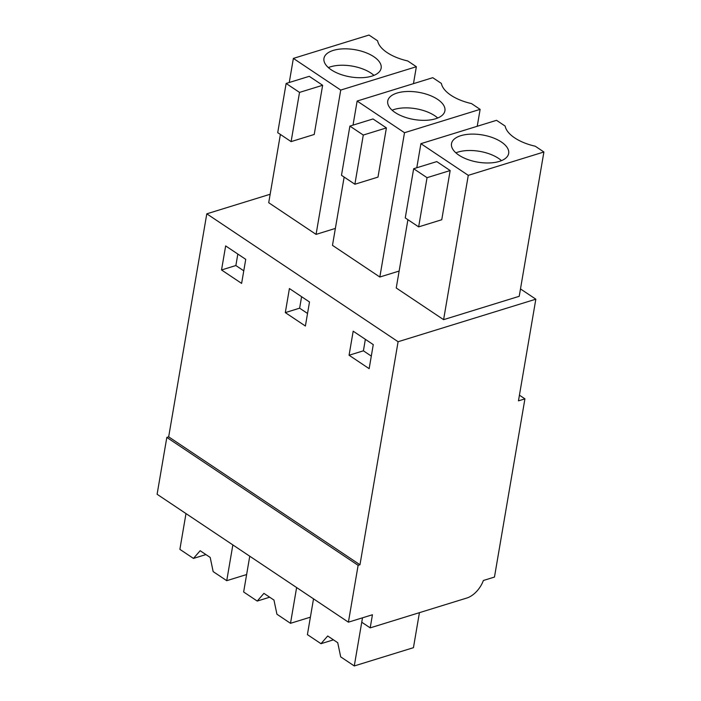 <?xml version="1.0" encoding="UTF-8"?>
<svg xmlns="http://www.w3.org/2000/svg" width="701" height="701" viewBox="0 0 701 701"><rect width="100%" height="100%" fill="white"/><g stroke="black" fill="none" stroke-linecap="round" stroke-linejoin="round"><path stroke-width="1.05" d="M270.157 194.256L206.795 213.823L168.669 436.846L166.82 437.415L157.103 494.266L348.406 622.173L372.441 614.751L370.198 627.868L466.813 598.032A20.171 12.145 123.8 0 0 483.375 580.489L494.468 577.063L524.926 398.86L518.46 400.858L535.836 299.187L398.098 341.729L359.972 564.752L358.123 565.321L348.406 622.173M166.82 437.415L358.123 565.321M168.669 436.846L359.972 564.752M206.795 213.823L398.098 341.729M221.534 269.964L241.617 283.397L245.736 259.344L225.652 245.911L221.534 269.964L235.869 265.539L243.773 270.823M289.417 288.549L285.307 312.602L305.391 326.026L309.5 301.982L289.417 288.549M349.072 355.241L369.155 368.665L373.265 344.612L353.181 331.187L349.072 355.241L363.398 350.815L371.302 356.099M520.484 288.926L535.836 299.187M280.382 134.434L268.711 202.712L316.072 234.388L335.367 228.421M344.147 177.064L332.476 245.35L379.837 277.018L399.132 271.059M407.912 219.702L396.24 287.988L443.602 319.656L519.222 296.304L543.897 151.994L535.275 146.229A37.828 17.989 9.7 0 1 505.149 126.084L496.527 120.318L420.907 143.67L468.277 175.346L543.897 151.994M519.432 395.189L524.926 398.86M333.448 639.847L320.988 643.693L327.691 635.991L337.733 642.712L340.695 656.872L354.277 665.95L362.496 617.818L361.751 622.216L370.198 627.868M237.832 254.06L235.869 265.539M301.596 296.689L299.634 308.177L307.537 313.461M285.307 312.602L299.634 308.177M365.361 339.328L363.398 350.815M293.377 58.402L340.739 90.07L416.359 66.718L407.737 60.952A37.828 17.989 9.7 0 1 377.611 40.816L368.998 35.05L293.377 58.402L289.259 82.49M416.359 66.718L413.467 83.647M340.739 90.07L316.072 234.388M309.246 76.321L322.635 85.277L314.223 134.469L291.108 141.611L277.719 132.655L286.131 83.454L309.246 76.321M441.385 83.445L432.762 77.688L357.142 101.04L404.503 132.708L480.124 109.356L471.51 103.59A37.828 17.989 9.7 0 1 441.385 83.445M480.124 109.356L477.232 126.276M404.503 132.708L379.837 277.018M357.142 101.04L353.024 125.129M373.011 118.96L386.4 127.906L377.988 177.108L354.881 184.24L341.483 175.294L349.895 126.092L373.011 118.96M468.277 175.346L443.602 319.656M420.907 143.67L416.788 167.767M436.776 161.589L450.165 170.545L441.753 219.737L418.646 226.879L405.257 217.923L413.66 168.731L436.776 161.589M361.988 51.339A29.004 13.792 9.7 0 0 323.967 58.385A29.004 13.792 9.7 0 0 343.122 75.209A29.004 13.792 9.7 0 0 381.142 68.163A29.004 13.792 9.7 0 0 361.988 51.339M322.635 85.277L299.52 92.409L286.131 83.454M299.52 92.409L291.108 141.611M425.752 93.978A29.004 13.792 9.7 0 0 387.741 101.023A29.004 13.792 9.7 0 0 406.895 117.838A29.004 13.792 9.7 0 0 444.907 110.793A29.004 13.792 9.7 0 0 425.752 93.978M386.4 127.906L363.284 135.048L349.895 126.092M363.284 135.048L354.881 184.24M489.517 136.616A29.004 13.792 9.7 0 0 451.505 143.661A29.004 13.792 9.7 0 0 470.66 160.476A29.004 13.792 9.7 0 0 508.672 153.431A29.004 13.792 9.7 0 0 489.517 136.616M450.165 170.545L427.049 177.677L413.66 168.731M427.049 177.677L418.646 226.879M373.957 75.375A29.004 13.792 9.7 0 0 359.184 67.743A29.004 13.792 9.7 0 0 328.357 67.576M437.722 118.005A29.004 13.792 9.7 0 0 422.948 110.381A29.004 13.792 9.7 0 0 392.122 110.215M501.487 160.643A29.004 13.792 9.7 0 0 486.722 153.011A29.004 13.792 9.7 0 0 455.887 152.844M205.919 554.579L193.458 558.425L179.877 549.347L185.993 513.579M193.458 558.425L200.153 550.723L210.195 557.435L213.157 571.604L226.738 580.682L232.855 544.914M246.629 574.54L226.738 580.682M269.683 597.208L257.223 601.064L243.641 591.977L249.758 556.217M257.223 601.064L263.926 593.361L273.968 600.074L276.93 614.234L290.503 623.312L296.619 587.552M310.394 617.169L290.503 623.312M320.988 643.693L307.406 634.615L313.522 598.847M354.277 665.95L413.441 647.68L419.426 612.674"/></g></svg>

